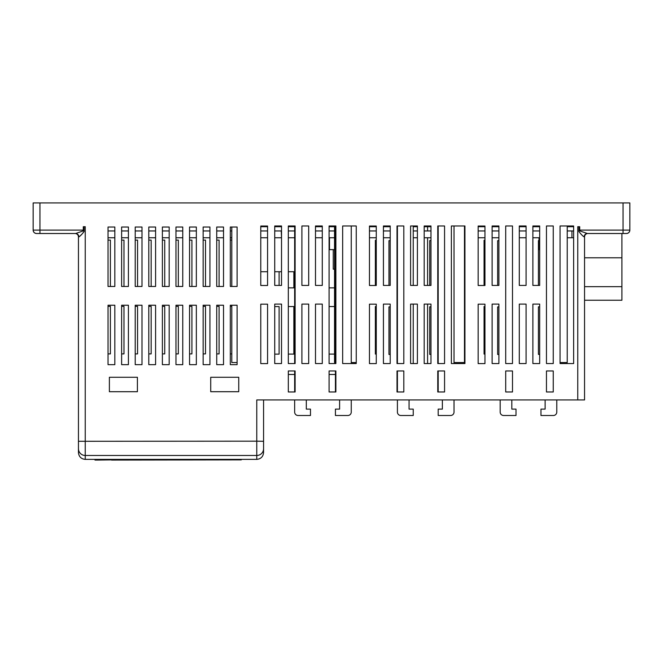 <?xml version="1.0" encoding="UTF-8"?>
<svg xmlns="http://www.w3.org/2000/svg" width="663" height="663" viewBox="0 0 663 663"><rect width="100%" height="100%" fill="white"/><g stroke="black" fill="none" stroke-linecap="round" stroke-linejoin="round"><path stroke-width="0.99" d="M281.526 237.752L281.253 230.956L274.731 230.956M267.57 230.956L260.774 230.956M231.801 230.956L230.318 230.956M223.522 230.956L216.726 230.956M209.931 230.956L203.143 230.956M196.347 230.956L189.552 230.956M182.764 230.956L175.968 230.956M169.173 230.956L162.385 230.956M155.59 230.956L148.794 230.956M141.998 230.956L135.211 230.956M128.415 230.956L121.619 230.956M114.832 230.956L108.036 230.956M281.253 237.752L274.731 237.752M267.57 237.752L260.774 237.752M231.801 237.752L230.318 237.752M223.522 237.752L216.726 237.752M209.931 237.752L203.143 237.752M196.347 237.752L189.552 237.752M182.764 237.752L175.968 237.752M169.173 237.752L162.385 237.752M155.59 237.752L148.794 237.752M141.998 237.752L135.211 237.752M128.415 237.752L121.619 237.752M114.832 237.752L108.036 237.752M294.654 271.722L288.322 271.722M281.526 271.722L274.731 271.722M267.57 271.722L260.774 271.722M539.674 249.644L539.002 249.644L539.002 237.752M294.654 237.752L288.322 237.752M294.654 230.956L288.322 230.956M390.217 237.752L383.429 237.752M376.261 237.752L369.465 237.752M390.217 230.956L383.429 230.956M376.261 230.956L369.465 230.956M498.907 237.752L492.12 237.752M484.951 237.752L478.156 237.752M464.945 237.752L464.473 237.752M498.907 230.956L492.12 230.956M484.951 230.956L478.156 230.956M464.945 230.956L464.473 230.956M334.55 230.956L329.08 230.956M322.284 230.956L315.497 230.956M334.55 237.752L329.08 237.752M322.284 237.752L315.497 237.752M430.975 230.956L424.187 230.956M417.392 230.956L413.24 230.956M430.975 237.752L424.187 237.752M417.392 237.752L413.24 237.752M539.674 230.956L532.878 230.956L532.886 226.713L539.674 226.713M526.082 230.956L519.295 230.956M539.674 237.752L532.878 237.752L532.886 285.421L539.674 285.421L539.674 225.984L532.878 225.984L532.878 285.421M526.082 237.752L519.295 237.752M573.636 237.752L567.221 237.752M334.55 249.644L329.47 249.644L329.47 237.752M573.636 230.956L567.221 230.956M571.929 237.752L571.929 230.956M334.55 269.17L333.249 269.17L333.249 249.644M263.567 399.938L263.567 452.589C263.136 456.683 260.874 458.953 256.772 459.384L85.245 459.384C81.151 458.953 78.88 456.683 78.449 452.589L78.449 236.906A3.398 3.398 0 0 0 75.052 233.509A3.398 3.398 0 0 1 78.449 236.906L78.839 236.906C80.256 236.061 82.013 234.263 84.102 231.511L84.102 226.713M97.56 459.384L97.56 460.064L111.575 459.89M127.163 459.384L127.163 459.89L104.903 459.89L104.903 459.384M33.15 230.111C33.365 232.158 34.501 233.293 36.548 233.509L39.946 233.509L36.548 233.509C34.501 233.293 33.365 232.158 33.15 230.111L83.289 230.111L83.861 230.674L75.64 233.509L36.548 233.509A3.398 3.398 0 0 1 33.15 230.111L33.15 202.936L629.85 202.936L629.85 230.111A3.398 3.398 0 0 1 626.452 233.509L587.36 233.509A3.398 3.199 -90 0 0 584.161 236.906C582.744 236.061 580.995 234.263 578.898 231.511L579.139 230.674L587.36 233.509M498.907 354.448L497.648 354.448L497.648 306.894L498.907 306.894M497.648 285.421L497.648 240.661L498.907 240.661M484.951 354.05L484.065 354.05L484.065 306.505L484.951 306.505M484.065 285.488L484.065 240.271L484.951 240.271M375.374 285.488L375.374 240.271L376.261 240.271M376.261 354.05L375.374 354.05L375.374 306.505L376.261 306.505M388.957 285.421L388.957 240.661L390.217 240.661M390.217 354.448L388.957 354.448L388.957 306.894L390.217 306.894M538.414 285.421L538.414 240.586L539.002 240.586M539.674 354.374L538.414 354.374L538.414 306.82L539.674 306.82M294.654 374.471L288.322 374.471M230.318 306.339L231.801 306.339M231.801 353.893L230.318 353.893M230.318 240.105L231.801 240.105M216.726 306.339L219.088 306.339L219.088 353.893L216.726 353.893M216.726 240.105L219.088 240.105L219.088 286.466M203.143 306.339L205.497 306.339L205.497 353.893L203.143 353.893M203.143 240.105L205.497 240.105L205.497 286.466M189.552 306.339L191.914 306.339L191.914 353.893L189.552 353.893M189.552 240.105L191.914 240.105L191.914 286.466M175.968 306.339L178.33 306.339L178.33 353.893L175.968 353.893M175.968 240.105L178.33 240.105L178.33 286.466M162.385 306.339L164.739 306.339L164.739 353.893L162.385 353.893M288.322 306.538L293.85 306.538L293.85 354.092L288.322 354.092M293.85 271.722L293.85 287.858L288.322 287.858M162.385 240.105L164.739 240.105L164.739 286.466M148.794 306.339L151.156 306.339L151.156 353.893L148.794 353.893M148.794 240.105L151.156 240.105L151.156 286.466M135.211 306.339L137.564 306.339L137.564 353.893L135.211 353.893M135.211 240.105L137.564 240.105L137.564 286.466M121.619 306.339L123.981 306.339L123.981 353.893L121.619 353.893M121.619 240.105L123.981 240.105L123.981 286.466M108.036 306.339L110.398 306.339L110.398 353.893L108.036 353.893M108.036 240.105L110.398 240.105L110.398 286.466M274.731 306.588L279.106 306.588L279.106 354.133L274.731 354.133M279.106 271.722L279.106 285.421M438.193 374.471L437.771 374.471M430.975 354.374L429.715 354.374L429.715 306.82L430.975 306.82M429.715 285.421L429.715 240.586L430.975 240.586M454.022 363.548L454.022 225.984M442.37 399.938L442.37 409.121L438.193 409.121L438.193 415.494L450.625 415.494A3.398 3.398 0 0 0 454.022 412.096L454.022 399.938M438.193 370.965L438.193 391.974M438.193 225.984L438.193 363.548M351.257 363.548L351.257 225.984M339.605 399.938L339.605 409.121L335.428 409.121L335.428 415.494L347.86 415.494A3.398 3.398 0 0 0 351.257 412.096L351.257 399.938M335.428 370.965L335.428 391.974M335.428 225.984L335.428 363.548M546.461 225.984L546.461 363.548L553.257 363.548L553.257 225.984L546.461 225.984M546.461 370.965L546.461 391.974L553.257 391.974L553.257 370.965L546.461 370.965M451.362 225.984L451.362 363.548L464.945 363.548L464.945 225.984L451.362 225.984M444.566 363.548L444.566 225.984L437.771 225.984L437.771 363.548L444.566 363.548M444.566 391.974L444.566 370.965L437.771 370.965L437.771 391.974L444.566 391.974M342.663 225.984L342.663 363.548L356.255 363.548L356.255 225.984L342.663 225.984M335.876 363.548L335.876 225.984L329.08 225.984L329.08 363.548L335.876 363.548M335.876 391.974L335.876 370.965L329.08 370.965L329.08 391.974L335.876 391.974M587.948 233.509A3.398 3.398 0 0 0 584.551 236.906L584.551 399.938L256.772 399.938L256.772 441.177L78.449 441.293M79.287 236.741L81.632 234.437M82.991 232.846L84.102 231.511L83.861 230.674M578.898 226.713L578.898 231.511M108.036 364.667L114.832 364.667L114.832 305.229L108.036 305.229L108.036 364.667M108.036 286.466L114.832 286.466L114.832 227.028L108.036 227.028L108.036 286.466M532.878 363.548L539.674 363.548L539.674 304.102L532.878 304.102L532.878 363.548L532.886 304.102M519.295 363.548L526.082 363.548L526.082 304.102L519.295 304.102L519.295 363.548M492.12 363.548L498.907 363.548L498.907 304.102L492.12 304.102L492.12 363.548M519.295 285.421L526.082 285.421L526.082 225.984L519.295 225.984L519.295 285.421M492.12 285.421L498.907 285.421L498.907 225.984L492.12 225.984L492.12 285.421M505.703 363.548L512.499 363.548L512.499 225.984L505.703 225.984L505.703 363.548M560.053 363.548L573.636 363.548L573.636 225.984L560.053 225.984L560.053 363.548M478.156 363.606L484.951 363.606L484.951 304.168L478.156 304.168L478.156 363.606M505.703 391.974L512.499 391.974L512.499 370.965L505.703 370.965L505.703 391.974M478.156 285.488L484.951 285.488L484.951 226.042L478.156 226.042L478.156 285.488M424.187 363.548L430.975 363.548L430.975 304.102L424.187 304.102L424.187 363.548M410.596 363.548L417.392 363.548L417.392 304.102L410.596 304.102L410.596 363.548M383.429 363.548L390.217 363.548L390.217 304.102L383.429 304.102L383.429 363.548M424.187 285.421L430.975 285.421L430.975 225.984L424.187 225.984L424.187 285.421M410.596 285.421L417.392 285.421L417.392 225.984L410.596 225.984L410.596 285.421M315.497 363.548L322.284 363.548L322.284 304.102L315.497 304.102L315.497 363.548M301.905 363.548L308.701 363.548L308.701 304.102L301.905 304.102L301.905 363.548M274.731 363.548L281.526 363.548L281.526 304.102L274.731 304.102L274.731 363.548M315.497 285.421L322.284 285.421L322.284 225.984L315.497 225.984L315.497 285.421M301.905 285.421L308.701 285.421L308.701 225.984L301.905 225.984L301.905 285.421M383.429 285.421L390.217 285.421L390.217 225.984L383.429 225.984L383.429 285.421M397.013 363.548L403.808 363.548L403.808 225.984L397.013 225.984L397.013 363.548M369.465 363.606L376.261 363.606L376.261 304.168L369.465 304.168L369.465 363.606M274.731 285.421L281.526 285.421L281.526 225.984L274.731 225.984L274.731 285.421M288.322 363.548L295.118 363.548L295.118 225.984L288.322 225.984L288.322 363.548M230.318 364.667L237.105 364.667L237.105 305.229L230.318 305.229L230.318 364.667M210.718 391.709L238.746 391.709L238.746 377.272L210.718 377.272L210.718 391.709M230.318 286.466L237.105 286.466L237.105 227.028L230.318 227.028L230.318 286.466M216.726 364.667L223.522 364.667L223.522 305.229L216.726 305.229L216.726 364.667M216.726 286.466L223.522 286.466L223.522 227.028L216.726 227.028L216.726 286.466M203.143 364.667L209.931 364.667L209.931 305.229L203.143 305.229L203.143 364.667M203.143 286.466L209.931 286.466L209.931 227.028L203.143 227.028L203.143 286.466M189.552 364.667L196.347 364.667L196.347 305.229L189.552 305.229L189.552 364.667M189.552 286.466L196.347 286.466L196.347 227.028L189.552 227.028L189.552 286.466M175.968 364.667L182.764 364.667L182.764 305.229L175.968 305.229L175.968 364.667M175.968 286.466L182.764 286.466L182.764 227.028L175.968 227.028L175.968 286.466M162.385 364.667L169.173 364.667L169.173 305.229L162.385 305.229L162.385 364.667M162.385 286.466L169.173 286.466L169.173 227.028L162.385 227.028L162.385 286.466M148.794 364.667L155.59 364.667L155.59 305.229L148.794 305.229L148.794 364.667M148.794 286.466L155.59 286.466L155.59 227.028L148.794 227.028L148.794 286.466M135.211 364.667L141.998 364.667L141.998 305.229L135.211 305.229L135.211 364.667M135.211 286.466L141.998 286.466L141.998 227.028L135.211 227.028L135.211 286.466M260.774 363.606L267.57 363.606L267.57 304.168L260.774 304.168L260.774 363.606M397.013 391.974L403.808 391.974L403.808 370.965L397.013 370.965L397.013 391.974M369.465 285.488L376.261 285.488L376.261 226.042L369.465 226.042L369.465 285.488M288.322 391.974L295.118 391.974L295.118 370.965L288.322 370.965L288.322 391.974M121.619 364.667L128.415 364.667L128.415 305.229L121.619 305.229L121.619 364.667M109.387 391.709L137.407 391.709L137.407 377.272L109.387 377.272L109.387 391.709M260.774 285.488L267.57 285.488L267.57 226.042L260.774 226.042L260.774 285.488M121.619 286.466L128.415 286.466L128.415 227.028L121.619 227.028L121.619 286.466M579.139 230.674L579.711 230.111L579.711 226.713L577.755 226.713L577.755 399.938M263.567 440.141L263.567 452.589C263.136 456.683 260.874 458.953 256.772 459.384L256.772 455.473L85.245 455.473L85.245 226.713L83.289 226.713L83.289 230.111M335.428 374.471L329.08 374.471M621.911 233.509L621.911 300.248L584.551 300.248M621.911 257.791L584.551 257.791M621.911 286.665L584.551 286.665M334.55 287.858L329.08 287.858M329.08 306.538L334.55 306.538M334.55 354.092L329.08 354.092M579.711 230.111L629.85 230.111C629.635 232.158 628.499 233.293 626.452 233.509M75.64 233.509A3.398 3.199 -90 0 1 78.839 236.906M573.636 226.713L567.221 226.713L567.221 362.553L560.053 362.553M526.082 226.713L519.295 226.713M498.907 226.713L492.12 226.713M484.951 226.713L478.156 226.713M464.945 226.713L464.473 226.713L464.473 362.553L454.022 362.553M430.975 226.713L424.187 226.713M417.392 226.713L413.24 226.713M390.217 226.713L383.429 226.713M376.261 226.713L369.465 226.713M335.428 362.553L334.55 362.553L334.55 226.713L329.08 226.713M322.284 226.713L315.497 226.713M294.654 226.713L288.322 226.713M281.526 226.713L274.731 226.713M267.57 226.713L260.774 226.713M263.567 441.293L256.772 441.177L256.772 455.473A6.796 6.763 180 0 0 263.567 448.718M351.257 362.553L356.255 362.553M437.771 362.553L438.193 362.553M294.654 399.938L294.654 412.096A3.398 3.398 0 0 0 298.043 415.494L310.475 415.494L310.475 409.121L306.306 409.121L306.306 399.938M294.654 370.965L294.654 391.974M294.654 225.984L294.654 363.548M397.41 399.938L397.41 412.096A3.398 3.398 0 0 0 400.808 415.494L413.24 415.494L413.24 409.121L409.063 409.121L409.063 399.938M397.41 370.965L397.41 391.974M397.41 225.984L397.41 363.548M413.24 285.421L413.24 225.984M413.24 363.548L413.24 304.102M500.175 399.938L500.175 412.096A3.398 3.398 0 0 0 503.573 415.494L516.005 415.494L516.005 409.121L511.828 409.121L511.828 399.938M545.127 399.938L545.127 409.121L540.958 409.121L540.958 415.494L553.39 415.494A3.398 3.398 0 0 0 556.779 412.096L556.779 399.938M231.801 227.028L231.801 286.466M231.801 305.229L231.801 362.553L237.105 362.553M427.585 226.713L427.585 230.956M427.585 237.752L427.585 285.421M427.585 304.102L427.585 363.548M97.56 460.064L94.983 460.064L94.983 459.384M111.575 460.064L237.901 459.89M186.344 459.384L186.344 459.89L188.317 459.89L188.317 459.384M186.344 459.89L181.596 459.89L181.596 459.384M181.596 459.89L180.609 459.89L180.609 459.384M180.609 459.89L178.016 459.89L178.016 459.384M178.016 459.89L177.27 459.89L177.27 459.384M177.27 459.89L176.756 459.384M176.756 459.89L159.253 459.89L159.253 459.384M159.253 459.89L159.161 459.384M159.161 459.89L144.178 459.89L144.178 459.384M144.178 459.89L137.39 459.89M133.677 459.384L133.677 459.89L138.169 459.89L138.169 459.384M133.677 459.89L133.188 459.384M133.188 459.89L128.431 459.89L128.431 459.384M128.431 459.89L127.553 459.89L127.553 459.384M124.942 459.89L124.942 459.384M106.677 459.89L106.677 459.384M241.274 459.384L241.274 459.89L223.133 459.89L223.133 459.384M205.464 459.89L222.113 459.89M205.803 459.384L205.803 459.89L187.778 459.89M226.729 459.89L226.729 459.384M623.054 233.509L623.054 202.936M39.946 233.509L39.946 202.936M75.052 233.509A3.398 3.398 0 0 1 78.449 236.906M78.449 448.718A6.796 6.763 180 0 0 85.245 455.473L85.245 459.384M176.922 459.89L176.922 459.384M170.176 459.89L170.176 459.384M152.316 459.89L152.316 459.384M142.86 459.89L142.86 459.384M115.379 459.89L115.379 459.384M203.939 459.89L203.939 459.384M198.751 459.89L198.751 459.384M191.574 459.89L191.574 459.384M221.326 459.89L221.326 459.384M216.121 459.89L216.121 459.384M211.041 459.89L211.041 459.384M207.221 459.89L207.221 459.384"/></g></svg>

